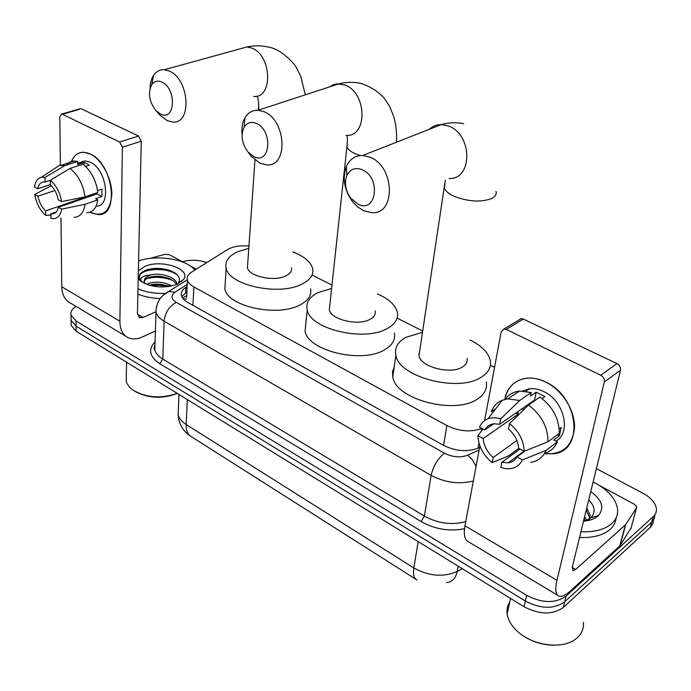 <?xml version="1.0" encoding="UTF-8"?>
<svg xmlns="http://www.w3.org/2000/svg" width="691" height="691" viewBox="0 0 691 691"><rect width="100%" height="100%" fill="white"/><g stroke="black" fill="none" stroke-linecap="round" stroke-linejoin="round"><path stroke-width="1.04" d="M186.613 297.83L187.391 280.175C188.116 282.697 190.258 284.951 193.826 286.938L446.896 425.552C459.118 431.452 470.701 432.436 481.644 428.506L481.843 428.42M248.95 246.074C240.174 245.262 233.117 246.376 227.788 249.434L191.727 272.021C188.099 274.362 186.656 277.074 187.391 280.175M494.54 367.413L490.403 365.314M422.728 331.058L397.118 318.093M331.982 285.115L312.038 275.018M596.393 468.619L643.019 493.305C650.896 497.65 655.344 502.694 656.372 508.455C656.744 511.616 655.707 514.329 653.271 516.6L566.102 596.091C555.365 603.588 542.21 603.338 526.628 595.331L76.062 320.995L76.088 326.092L71.095 320.339L71.069 317.281L71.095 320.339L76.088 326.092L525.341 601.049L76.088 326.092L76.114 331.17L71.13 325.392L71.113 322.326M566.102 596.091L564.702 601.783C553.983 609.315 540.863 609.065 525.341 601.049C540.863 609.065 553.983 609.315 564.702 601.783L651.768 522.016L564.702 601.783L563.312 607.441C552.619 614.999 539.533 614.757 524.063 606.733L76.114 331.17M654.938 514.683L654.213 518.639L651.768 522.016L654.213 518.639L654.938 514.683M653.444 520.073L652.926 523.484L650.715 526.965L563.312 607.441M165.227 285.193L150.059 285.478L160.58 284.847L171.014 286.186M182.51 261.742C190.569 259.505 198.68 259.773 206.825 262.563M76.062 320.995L71.052 315.251C70.283 311.926 71.95 308.981 76.053 306.398M187.114 286.532L185.853 287.335C182.208 289.736 180.748 292.518 181.491 295.679C182.208 298.21 184.316 300.481 187.822 302.477L443.397 445.254C455.559 451.24 467.107 452.216 478.034 448.183L479.589 447.474M181.802 296.586L186.881 291.887M545.985 382.192C562.474 390.337 575.18 410.653 574.523 427.928C572.286 446.49 562.241 455.067 544.387 453.676L553.456 453.762C584.189 451.404 579.205 397.1 545.985 382.192C527.017 372.319 507.548 381.061 504.853 399.407C507.384 387.072 514.64 380.007 526.62 378.202C532.873 377.588 539.326 378.918 545.985 382.192M599.589 485.574L634.459 504.292L636.731 506.866L636.497 507.954L625.675 524.642L620.086 545.622L570.291 591.047C565.679 595.21 561.99 596.938 559.244 596.221C555.65 594.882 554.89 589.587 556.955 580.336L604.314 381.985C604.685 379.117 603.485 376.863 600.721 375.222L616.951 363.596C619.689 365.202 620.863 367.422 620.483 370.246L572.39 566.629L572.96 570.688L575.629 569.462L625.675 524.642M631.159 527.777L620.086 545.622M557.672 595.279L468.835 541.994C464.715 540.302 463.419 534.903 464.965 525.791L479.882 445.911M518.742 320.097L521.169 318.62L523.303 319.052L506.27 329.434L600.721 375.222M506.27 329.434L504.11 328.985L501.2 331.758L484.598 420.638M523.303 319.052L616.951 363.596M528.589 389.499L528.762 388.869L528.589 389.499M509.543 423.6L508.472 428.981C514.648 434.406 518.06 440.849 518.716 448.321L524.21 451.283C523.752 440.417 518.863 431.184 509.543 423.6L528.511 405.021L539.999 397.031C552.843 406.723 559.269 418.841 559.278 433.378L547.998 441.774L524.21 451.283M525.108 450.929L516.946 456.941C514.985 460.344 512.04 462.314 508.11 462.849L501.856 462.279L519.995 449.012M505.268 399.303C508.636 394.535 513.37 391.78 519.477 391.054L531.241 392.574L530.515 396.073L536.181 392.177L544.905 396.599L542.098 398.56M522.776 390.942L529.703 388.739C534.316 388.264 539.075 389.24 543.981 391.676C564.106 400.901 571.664 432.834 555.944 441.117M529.695 388.748L526.006 391.253M516.946 456.941L522.413 459.921L546.123 450.333L557.378 441.877L553.802 439.986L559.347 435.848L561.239 427.392L559.218 428.886M557.378 441.877C554.795 447.768 550.537 451.586 544.612 453.322M546.123 450.333C543.083 457.226 537.909 461.234 530.602 462.357M516.877 440.435L493.193 457.511L492.191 462.694L508.55 455.861L518.803 448.373M493.745 423.816L484.771 430.001L479.485 427.15C481.23 423.142 484.046 420.378 487.95 418.841L502.383 400.184C497.105 402.335 493.409 406.204 491.275 411.776L495.767 408.735M502.383 400.184L507.885 398.88L519.701 400.478L500.69 418.901L499.645 424.283L534.549 400.046L535.352 400.262M531.241 392.574L519.701 400.478M522.413 459.921C519.096 466.416 513.594 469.336 505.907 468.662L500.82 467.47L501.856 462.279M492.191 462.694C483.234 455.239 478.474 446.239 477.904 435.693L483.164 438.56L518.06 414.246L518.112 411.456M482.966 429.033L477.904 435.693M487.95 418.841C491.776 417.416 496.026 417.442 500.69 418.901M493.193 457.511C487.207 452.164 483.864 445.85 483.164 438.56M484.771 430.001C486.74 426.356 489.833 424.283 494.048 423.782L499.645 424.283M528.511 405.021C541.442 414.859 547.937 427.116 547.998 441.774M523.078 410.333L523.156 407.958M536.181 392.177L534.549 400.046M557.361 434.812L559.347 435.848M515.797 413.063L518.06 414.246M583.359 622.297C583.93 628.05 582.09 633.034 577.84 637.249L574.877 639.65C562.111 648.935 535.447 645.99 520.09 633.604C512.523 627.566 508.213 620.993 507.159 613.884C506.624 609.505 507.488 605.532 509.751 601.965M593.12 481.973C607.208 489.133 615.318 497.883 617.46 508.222C618.315 514.225 616.337 519.407 611.526 523.769C604.504 529.652 594.303 532.295 580.941 531.725M616.147 517.749C615.802 522.223 613.763 526.127 610.058 529.461C603.036 535.37 592.861 538.03 579.533 537.46M589.587 519.649L589.587 517.369L586.236 510.088M589.311 520.288L590.14 515.149L586.78 507.876M585.562 521.005L584.076 518.898M587.1 520.764L584.612 516.704M585.061 521.066L590.77 517.853C595.789 512.463 595.106 506.477 588.741 499.878M590.762 491.603C602.068 499.869 604.634 507.842 598.466 515.529L597.758 516.177C594.355 519.027 589.604 520.712 583.515 521.213M553.819 645.187C543.61 645.092 534.065 642.388 525.195 637.076M590.373 501.623L588.672 500.129M362.058 169.632C355.191 167.127 350.13 169.088 346.865 175.497C344.178 182.934 345.422 190.44 350.587 197.997L358.068 204.225C376.63 213.778 381.225 177.233 362.058 169.632M363.621 210.738L357.48 206.816L352.099 201.124C344.144 189.515 342.235 177.958 346.364 166.445C349.767 159.12 355.209 155.466 362.697 155.466L369.944 157.168C394.898 166.462 396.081 214.694 371.913 212.69L363.621 210.738M419.774 350.579L418.996 355.727C420.543 367.042 451.085 374.919 462.625 366.852C466.226 364.528 467.695 361.669 467.021 358.284M470.191 340.015C481.549 345.725 488.235 352.462 490.239 360.236C491.526 366.705 488.753 372.216 481.929 376.768C459.601 393.006 398.785 377.398 395.865 355.209C394.423 347.988 397.645 342.088 405.531 337.502L422.546 332.25M418.815 353.671L419.316 353.602M486.257 381.864C487.492 388.437 484.719 394.051 477.939 398.698C455.758 415.265 395.606 399.588 392.799 377.036L392.548 371.767L394.233 366.835M256.206 123.344C251.04 121.357 247.007 122.653 244.096 127.23C240.528 135.35 241.859 143.65 248.086 152.124L253.891 156.667C270.509 165.261 273.265 130.055 256.206 123.344M242.075 135.03C241.375 128.319 242.342 122.583 244.985 117.816C248.104 112.59 252.474 110.068 258.097 110.24L263.815 111.631C286.48 120.027 288.51 167.265 266.622 164.873L260.084 163.257L251.118 156.226L248.104 152.132M329.771 305.543L329.313 309.784C330.842 319.7 358.482 326.212 370.108 319.294C374.185 317.022 375.869 314.215 375.161 310.864M377.346 293.839C388.601 298.771 395.235 304.817 397.256 311.986C398.612 318.413 395.407 323.854 387.66 328.311C365.098 342.209 310.069 329.331 307.175 309.87C305.698 302.779 309.343 297.009 318.11 292.561L331.62 288.441M394.336 333.053C395.658 339.592 392.462 345.137 384.766 349.698C362.369 363.907 307.91 350.968 305.085 331.17L305.914 322.783M161.547 81.944C157.513 80.346 154.257 81.244 151.77 84.639C147.77 93.009 149.161 101.663 155.95 110.595L160.588 114.067C175.54 121.841 176.818 87.912 161.547 81.944M150.051 88.508C150.146 83.153 151.355 78.722 153.67 75.224C156.373 71.346 159.915 69.523 164.294 69.748L168.88 70.905C189.507 78.498 192.374 124.648 172.508 122.031L167.248 120.683L160.087 115.302L157.418 112.002M247.672 264.256L247.43 267.711C248.898 276.443 274.163 281.919 285.78 275.942C290.263 273.757 292.146 271.027 291.429 267.754M292.846 251.956C303.997 256.231 310.579 261.673 312.591 268.289C313.973 274.577 310.38 279.872 301.803 284.182C279.216 296.171 228.937 285.366 226.13 268.22C224.661 261.336 228.695 255.765 238.231 251.498L248.786 248.354M310.561 288.803C311.917 295.204 308.341 300.611 299.834 305.025C277.411 317.307 227.624 306.459 224.869 288.993L225.292 282.135M90.469 154.067C101.931 159.647 112.097 178.986 111.83 194.707C110.197 211.584 103.063 217.492 90.409 212.431L98.243 214.564C119.603 216.309 113.393 164.087 90.469 154.067C81.434 150.172 75.025 152.832 71.242 162.057C73.687 155.587 77.781 152.314 83.542 152.219L90.469 154.067M150.016 258.391L164.907 254.305L169.399 254.711L184.359 262.735M189.861 265.69L196.304 269.153M155.397 330.972L142.545 336.88C137.276 339.246 132.551 339.549 128.371 337.778C122.791 335.075 119.966 329.555 119.889 321.211L122.385 147.252L119.638 142.026L138.537 136.032L141.249 141.189L137.431 313.472L139.599 317.687L143.028 317.471L155.864 311.753M125.814 336.241L70.828 303.263C65.084 300.438 62.069 294.936 61.775 286.756L60.981 217.838M79.189 109.446L62.371 114.265L119.638 142.026M62.371 114.265L61.594 114.067L59.806 116.77L60.367 165.192M81.339 108.824L138.537 136.032M50.348 180.23L50.426 184.886C54.399 188.66 57.016 193.644 58.269 199.837L61.568 201.617C60.013 192.547 56.273 185.421 50.348 180.23L70.059 168.405L82.963 164.216C91.134 170.824 96.075 180.239 97.794 192.452L85.01 196.892L61.568 201.617M58.364 207.326L61.654 209.123C60.385 216.162 57.042 219.289 51.644 218.503L50.961 218.339L50.884 213.804L52.05 213.925C55.315 213.821 57.422 211.619 58.364 207.326L96.956 193.903L97.163 192.677M50.884 213.804L56.377 211.887M66.561 165.063C68.625 162.342 71.277 160.986 74.516 161.003L77.634 161.504L77.642 164.527L84.008 162.471L86.669 163.491L89.338 165.175L85.58 166.401M80.242 162.54L85.347 160.899L90.461 162.264C106.975 169.554 111.545 207.214 96.084 206.091M82.462 161.824L82.825 161.236M61.654 209.123L85.019 204.329L97.768 199.837L95.583 198.688L101.879 196.486L101.922 189.127L97.569 190.638M97.768 199.837C96.472 208.112 92.836 212.413 86.841 212.75M85.019 204.329C83.775 212.647 80.165 216.965 74.187 217.276M51.307 185.732L34.714 194.456L37.919 196.201L54.857 190.509M53.734 169.14L59.486 165.33L64.721 165.65L45.019 177.406L45.105 182.053L50.357 180.334M77.634 161.504L64.721 165.65M84.76 198.144L84.069 197.566L45.632 210.91L45.71 215.428L50.901 214.996M45.71 215.428C39.957 210.297 36.295 203.301 34.714 194.456M50.417 184.583L37.755 188.773L34.55 187.036C35.345 181.457 37.651 178.2 41.477 177.267L45.019 177.406M45.632 210.91C41.745 207.179 39.171 202.273 37.919 196.201M37.755 188.773C38.653 184.324 40.795 182.061 44.189 181.966L45.105 182.053M70.059 168.405C78.247 175.082 83.231 184.583 85.01 196.892M90.357 196.201L89.389 195.372M84.008 162.471L84.017 165.019M96.956 193.903L101.879 196.486M84.069 197.566L84.069 198.386M138.597 260.922C156.848 254.314 186.76 259.142 194.81 270.086M169.114 286.515L168.371 286.212C161.642 283.863 155.276 283.535 149.282 285.21L149.213 285.236M171.921 285.988C164.553 282.135 157.03 281.211 149.342 283.241L146.708 284.39M176.464 284.606C175.324 282.135 172.793 280.071 168.88 278.413C162.074 275.985 155.613 275.614 149.498 277.29L145.965 279.009L144.16 281.582M144.877 283.621L144.281 282.248C143.728 279.475 145.481 277.186 149.55 275.389L150.56 275.001C160.079 272.263 175.929 276.953 176.931 283.794L176.905 284.433M177.017 284.381L176.931 283.794M138.381 270.872L144.825 266.398C161.219 258.952 191.329 268.816 183.702 279.371L177.259 284.286C163.421 288.726 151.13 287.586 140.403 280.874L138.209 278.533M183.702 279.371L178.451 283.025C180.973 278.361 178.606 274.362 171.342 271.027C162.877 267.953 154.646 267.564 146.656 269.879L142.113 272.047L139.945 274.085L139.375 278.136L141.836 281.893M142.07 282.092C139.029 278.499 141.465 276.158 149.386 275.07L150.56 275.001M164.968 293.433C154.948 293.649 145.948 292.163 137.975 288.976M160.2 298.564C151.873 298.262 144.428 296.776 137.863 294.107M177.207 393.36C160.848 399.001 145.939 397.809 132.491 389.784L129.329 386.969L126.876 383.255L126.228 381.328L126.315 376.552M177.302 393.421C162.385 399.139 148.202 398.422 134.754 391.27M162.083 284.554L154.015 284.269M163.404 276.841L153.307 276.46M165.348 269.222L152.184 268.661M167.878 286.687L159.301 285.262L150.586 285.616M172.81 280.503C163.707 276.944 154.836 276.391 146.198 278.844M181.992 281.202L181.845 280.658M177.622 275.225C166.548 266.268 139.418 268.618 139.211 277.039M183.262 298.892L186.285 299.065M477.982 448.2L478.949 442.991M481.091 431.504L481.644 428.506M443.544 445.332L446.896 425.552M192.962 305.344L193.826 286.938M415.732 579.196L191.666 436.867C187.822 434.855 185.983 430.735 186.155 424.499L413.84 567.959C412.855 574.515 413.909 578.531 417.001 579.999M178.364 409.374L178.14 414.652C179.038 418.357 181.707 421.64 186.155 424.499L187.313 399.571M418.185 541.597L413.84 567.959C428.886 576.259 443.337 577.426 457.183 571.466C455.715 578.358 452.173 582.038 446.585 582.522M458.168 566.197L457.183 571.466L462.339 568.762M650.266 527.397L653.271 516.6M524.063 606.733L526.628 595.331M464.525 528.684C449.444 531.69 434.959 529.315 421.078 521.558L159.811 363.751C149.437 356.66 147.857 349.37 155.069 341.864M154.223 347.668L154.914 346.994M473.335 480.979C459.118 484.564 445.047 482.689 431.115 475.365L424.36 516.082C437.973 523.51 451.767 525.367 465.743 521.627M187.201 284.476L175.065 292.189C170.573 295.541 170.971 298.927 176.24 302.364L444.46 453.201C437.714 458.625 433.274 466.01 431.115 475.365L164.104 321.177L162.808 359.095L424.36 516.082L421.078 521.558M176.24 302.364C169.157 306.346 165.114 312.617 164.104 321.177C159.63 318.542 156.917 315.554 155.976 312.22L156.391 306.666M154.974 344.913L154.827 349.905C155.743 353.334 158.412 356.401 162.808 359.095L159.811 363.751M444.46 453.201C452.622 457.252 460.387 457.908 467.755 455.17L479.113 450.022M163.845 294.746L168.742 291.481L175.065 292.189M467.755 455.17L472.489 459.964L476.073 466.313M185.62 292.699L185.853 287.335M464.965 525.791L556.955 580.336M572.208 567.466L575.629 569.462M619.758 546.011L625.346 525.022M620.483 370.246L604.314 381.985M630.909 528.71L636.497 507.954M445.013 183.659L444.365 188.012C445.496 191.139 448.977 193.998 454.79 196.572C468.8 201.729 481.066 202.394 491.577 198.567C495.352 196.676 496.82 194.283 495.965 191.381M449.029 178.503C472.774 179.85 472.774 134.33 448.476 126.047L441.385 124.587C436.695 124.57 432.644 126.151 429.249 129.347M346.165 135.384C367.819 137.198 367.076 92.499 344.835 84.967L337.018 83.827L333.554 84.673L329.814 86.816M347.279 143.287L346.917 146.82C347.875 149.386 350.76 151.735 355.571 153.851L360.27 155.544M253.606 96.481C273.386 98.588 271.865 54.831 251.481 47.973L246.929 46.945L239.578 48.975M258.702 106.5L258.814 110.007M61.775 286.756L119.889 321.211M137.457 314.232L143.028 317.471M141.249 141.189L122.385 147.252M186.725 295.437L182.631 298.08M190.215 435.961C182.821 430.916 178.796 423.816 178.14 414.652L178.995 394.457M71.13 325.392L71.052 315.251M187.296 279.769L168.742 291.481C160.493 295.67 156.235 302.58 155.976 312.22L154.827 349.905C153.998 349.542 154.05 347.772 154.983 344.61M521.169 318.62L504.11 328.985M508.11 462.849L523.977 451.163M507.885 398.88L519.477 391.054M590.14 515.149L589.587 517.369M590.77 517.853L598.466 515.529M510.528 598.406L507.159 613.884M350.587 197.997L352.099 201.124M346.865 175.497L346.364 166.445M463.661 123.758C456.535 122.186 449.107 122.462 441.385 124.587L362.697 155.466M395.865 355.209L392.799 377.036M418.996 355.727L445.289 180.161M396.53 142.191C396.962 132.931 395.986 124.25 393.594 116.14L389.62 106.354L384.274 98.174C377.787 91.212 369.961 86.289 360.788 83.412C353.852 81.849 346.666 81.961 339.203 83.749L258.097 110.24M248.086 152.124L251.118 156.226M244.096 127.23L244.985 117.816M307.175 309.87L305.085 331.17M329.313 309.784L346.917 146.82C347.504 141.733 347.521 137.915 346.951 135.367M305.301 94.822L300.749 76.304L296.81 68.426C295.921 65.265 281.479 48.681 267.978 47.014C261.189 45.451 254.176 45.425 246.929 46.945L164.294 69.748M155.95 110.595L160.087 115.302M151.77 84.639L153.67 75.224M226.13 268.22L224.869 288.993M258.469 110.119L258.52 109.359C259.056 97.44 256.845 96.153 257.052 96.084M247.43 267.711L254.97 160.027M138.934 317.299L139.599 317.687M80.571 108.625L61.594 114.067M52.05 213.925L55.556 212.698M77.642 163.387L85.347 160.899M61.603 165.14L74.516 161.003M41.477 177.267L59.486 165.33M141.664 281.824L140.403 280.874M126.565 362.205L126.228 381.328"/></g></svg>
